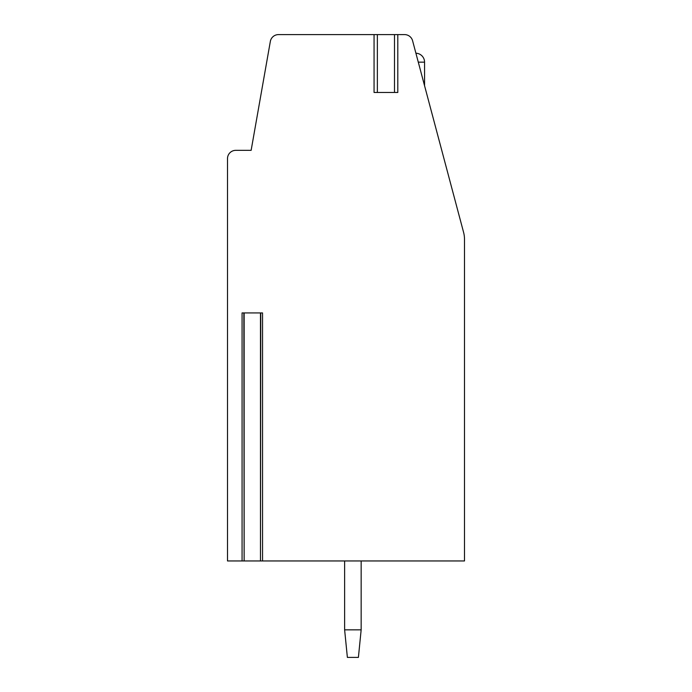 <?xml version="1.0" encoding="UTF-8"?>
<svg xmlns="http://www.w3.org/2000/svg" width="692" height="692" viewBox="0 0 692 692"><rect width="100%" height="100%" fill="white"/><g stroke="black" fill="none" stroke-linecap="round" stroke-linejoin="round"><path stroke-width="1.04" d="M397.364 34.6L404.604 34.6A8.269 8.269 0 0 1 412.588 40.742L463.571 232.287A27.559 27.559 0 0 1 464.496 239.371L464.496 560.952L262.545 560.952L262.545 312.931L242.07 312.931L242.07 560.952L227.504 560.952L227.504 158.606A8.269 8.269 0 0 1 235.773 150.346L251.135 150.346L270.338 41.433A8.269 8.269 0 0 1 278.478 34.6L374.502 34.6M262.545 560.952L260.477 560.952L260.746 312.931M243.861 312.931L244.138 560.952L242.07 560.952M244.138 312.931L244.138 560.952L260.477 560.952L260.477 312.931M418.591 63.275L424.412 85.168M424.559 62.159A8.953 8.953 0 0 0 415.909 53.206L424.559 85.721L424.559 62.159L418.288 62.159M397.364 92.469L397.805 92.469L397.805 34.6L374.061 34.6L374.061 92.469L374.502 92.469M397.805 92.469L374.061 92.469M347.375 657.4L344.625 629.841L361.155 629.841L358.404 657.4L347.375 657.4M361.155 629.841L361.155 560.952M344.625 560.952L344.625 629.841M377.365 34.6L377.365 92.469M394.501 34.6L394.501 92.469"/></g></svg>
